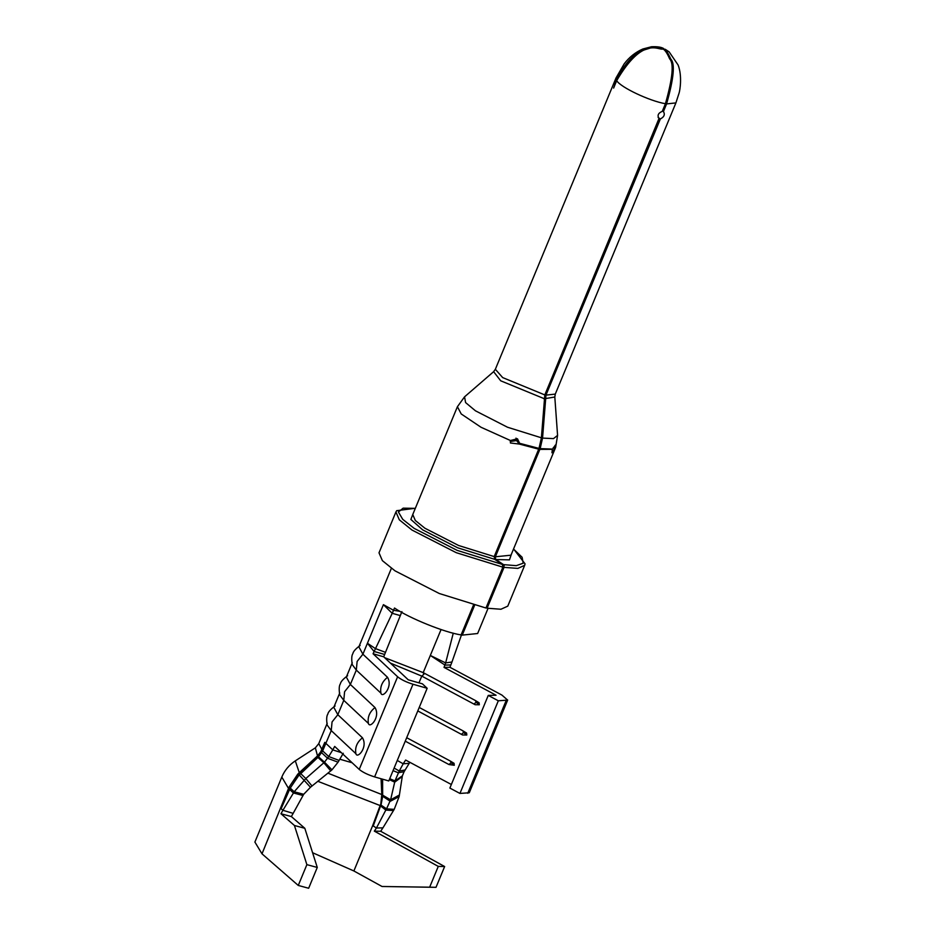 <?xml version="1.0" encoding="UTF-8"?>
<svg xmlns="http://www.w3.org/2000/svg" width="935" height="935" viewBox="0 0 935 935"><rect width="100%" height="100%" fill="white"/><g stroke="black" fill="none" stroke-linecap="round" stroke-linejoin="round"><path stroke-width="1.4" d="M384.624 657.667L423.204 672.627L475.459 700.56L479.106 702.793L479.339 704.768L475.144 704.721L421.767 676.098L423.859 674.334L423.204 672.627L441.051 629.559M390.433 663.102L421.767 676.098L418.974 682.854M341.322 752.64L332.778 749.882L334.683 746.422L359.227 769.423C362.768 772.298 367.899 774.788 374.608 776.903L388.785 780.947L427.166 688.289L422.421 683.847L408.244 679.803L383.701 656.802L401.91 611.619M419.231 707.456L462.918 730.819L466.577 733.052L466.81 735.015L462.603 734.98L417.793 710.927M405.264 741.174L448.952 764.538L451.044 762.773L450.389 761.078L406.69 737.715M450.389 761.078L454.048 763.299L454.281 765.274L448.952 764.538M293.158 813.38L291.358 816.559L304.822 828.293L294.431 825.488L280.967 813.754L282.908 810.283L293.158 813.38L303.688 794.306L310.467 787.27L331.983 769.832L338.061 762.189L343.274 753.271M381.083 778.738L381.796 794.551L381.094 778.75M382.146 794.844L382.193 795.954M380.615 805.783L381.784 794.54L328.01 773.198M381.877 795.849L382.672 796.269L381.129 804.462M304.822 828.293L317.269 867.446L308.655 888.25L298.265 885.445L261.999 853.83L288.471 788.544L289.523 789.339L281.119 808.728L290.212 788.088L300.31 773.198L299.282 772.649L295.308 760.868C289.114 764.982 284.614 770.382 281.809 777.067L288.506 788.404M294.431 825.488L306.879 864.641L317.269 867.446M254.893 842.061L261.999 853.83M303.688 794.306L294.186 791.781L282.908 810.283L281.119 808.728M306.879 864.641L298.265 885.445M290.119 787.995L289.044 787.165L288.518 788.415L289.616 789.128L298.966 774.659L297.762 774.145L299.282 772.649M289.044 787.165L297.762 774.145M316.907 756.485L317.514 755.912L318.508 756.836L317.9 757.408L316.907 756.485L299.527 772.439M382.929 827.861L393.483 810.551L385.828 810.061L376.431 828.013L382.929 827.861L380.685 831.273L444.639 866.535L436.014 887.327L382.029 886.485L429.656 887.198L438.27 866.394L374.327 831.133L376.431 828.013L373.24 825.956L380.568 805.923L372.679 825.582L380.113 805.666M374.327 831.133L380.685 831.273M438.27 866.394L444.639 866.535M393.483 810.551L394.208 809.359L386.552 808.857L385.828 810.061L380.545 805.912M394.208 809.359L399.163 796.55L390.281 801.295L382.672 796.269M393.062 770.627L398.181 772.742L404.095 771.726L402.366 775.875L399.163 796.55M404.095 771.726L409.226 763.311L403.207 763.801L399.268 771.013L405.159 769.972M338.061 762.189L327.659 758.297L320.693 751.869L317.514 755.912L315.352 747.836L295.308 760.868M318.508 756.836L322.657 750.887L318.765 743.629L315.352 747.836M330.768 770.931L323.861 762.761L305.815 778.551L300.31 773.198M315.34 757.981L300.416 773.07M331.983 769.832L324.492 762.189L323.861 762.761L317.9 757.408L299.317 775.01L310.467 787.27M280.967 813.754L291.358 816.559M293.461 792.973L302.963 795.498M290.224 788.065L294.198 791.758L305.815 778.551L312.045 786.008M339.136 760.447L328.723 756.544L324.492 762.189L318.519 756.824M339.756 692.952L333.807 707.327L337.827 714.714L362.464 737.797C368.18 747.322 357.287 759.22 355.884 753.68L331.247 730.597L322.657 750.887L328.723 756.544L332.778 749.882L324.796 742.343L320.693 751.869M352.285 662.705L346.336 677.069L350.356 684.467L374.993 707.55C380.709 717.075 369.816 728.961 368.413 723.433L343.776 700.35L337.827 714.714L332.054 721.949L331.247 730.597L327.18 725.081C326.35 719.518 326.56 715.871 327.811 714.153C328.138 712.049 330.569 709.326 335.092 705.972M360.15 645.466C355.639 648.808 353.208 651.543 352.869 653.635C351.618 655.365 351.408 659.011 352.238 664.575L356.317 670.091L350.356 684.467L344.594 691.701L343.776 700.35L339.709 694.822C338.879 689.259 339.089 685.612 340.34 683.894C340.679 681.79 343.098 679.067 347.621 675.713M436.014 887.327L429.656 887.198M312.582 852.72L353.874 870.964L382.029 886.485M380.451 804.731L380.136 805.561L317.958 781.344M381.024 804.649L382.31 796.012M381.164 804.31L380.861 804.988M394.114 768.091L399.257 771.013L394.979 780.9L390.608 799.811L382.66 795.171L382.684 796.304M382.614 779.182L382.66 795.159L381.796 794.715M397.27 760.471L403.195 763.79L405.638 760.05L451.36 784.5M402.366 775.875L394.979 780.9L389.72 778.691M402.237 776.529L394.722 782.163L389.334 779.615M399.409 794.995L390.608 799.811L386.552 808.857L380.907 805.012M409.892 762.317L409.25 763.264M461.551 634.655L451.967 662.003L445.633 662.915L444.02 667.391L496.076 695.231L488.257 695.406L449.875 788.065L459.938 793.441L469.265 792.763M459.938 793.441L498.32 700.794L507.647 700.116L501.943 695.102L449.887 667.263L444.02 667.391M488.257 695.406L498.32 700.794M453.265 633.17L445.644 662.915L430.322 655.447L444.978 665.077L450.845 664.949L449.887 667.263M451.967 662.003L450.845 664.949M461.282 634.479L462.252 635.11L477.633 633.521L488.047 608.369M474.536 605.459L462.252 635.11M486.714 606.172L487.112 608.217L486.142 607.575M485.955 608.019L439.298 593.515L395.026 570.853L382.38 560.649L379.002 552.819L395.926 511.971L399.315 519.825L412.031 530.075L456.245 552.678L502.878 567.171L485.955 608.019M524.687 565.301L507.775 606.149L500.938 609.246L487.112 608.217L504.035 567.37L517.885 568.398L524.687 565.301L525.049 563.828L513.572 548.927M400.285 615.581L392.209 613.313L394.5 608.03C409.285 618.199 444.85 632.551 461.107 634.912L473.426 605.167M391.379 568.328L358.865 646.821L362.897 654.208L383.408 604.664L393.553 610.31L399.853 611.291M392.209 613.313L383.408 604.664M359.227 769.423L397.609 676.765L373.065 653.764L392.934 611.817M385.512 652.349L375.321 648.539L367.432 643.245L374.023 651.45L384.659 654.477M387.522 677.291L362.897 654.208L357.123 661.442L356.317 670.091L380.942 693.174C379.879 686.956 382.076 681.662 387.522 677.291C393.238 686.816 382.357 698.714 380.942 693.174M397.609 676.765C401.15 679.64 406.269 682.129 412.99 684.245L427.166 688.289M383.701 656.802L373.065 653.764M510.206 441.542L517.207 440.443M551.171 449.314L539.857 449.373L495.363 556.792L494.381 556.161M665.346 49.345L664.049 49.204C665.895 49.765 668.151 53.073 670.816 59.127C675.222 63.498 673.808 78.423 666.585 103.914L663.429 111.557C665.206 114.456 664.189 116.933 660.355 118.967L545.97 395.119L542.557 438.012L540.161 448.625L552.562 449.092L555.39 445.037L554.946 448.332L551.977 452.809L552.258 449.852M502.878 567.171L502.364 564.424L494.72 559.34L494.206 556.594L538.7 449.174L519.287 444.055L510.416 442.991L510.452 440.525L481.058 427.283L461.224 413.96L457.414 406.713L412.767 514.507M515.98 438.129L519.603 443.295L517.464 438.749L510.452 440.525M519.603 443.295L539.004 448.414L541.4 437.802L507.518 427.237L475.447 410.804L465.595 402.588L464.555 396.837L457.414 406.713M658.953 118.616L544.813 394.921L541.4 437.802M659.198 118.768C657.036 115.613 658.053 113.147 662.272 111.358L665.428 103.715C649.615 101.062 620.723 87.411 616.668 80.667L613.617 88.089L616.352 80.176C631.031 50.291 644.905 50.209 650.363 47.989C655.634 47.136 659.701 47.311 662.553 48.515L664.259 49.146M662.447 110.926L663.616 111.662M662.915 49.029L662.88 49.006C658.579 50.747 643.268 35.238 616.668 80.667M662.88 49.006C664.867 49.742 667.122 53.026 669.647 58.882C674.065 63.183 672.662 78.119 665.428 103.715M538.139 448.251L539.857 449.373M541.388 438.048L553.497 438.608L557.576 435.383L555.635 447.397L510.977 555.191L495.363 556.792L495.69 559.995M495.866 559.551L503.521 564.623L504.035 567.37M504.199 565.78L503.077 566.329M536.994 448.029L538.7 449.174M516.237 440.128L519.287 444.055M543.96 398.579L500.704 380.802L493.622 371.674L495.351 369.278L615.966 78.084L616.808 80.34M658.123 117.518L660.274 118.92M539.168 448.005L540.079 448.566M289.523 789.339L288.471 788.544M474.022 704.032L476.102 702.267L475.459 700.56M476.102 702.267L479.339 704.756M461.481 734.291L463.573 732.526L462.918 730.819M463.573 732.526L466.81 735.015M451.044 762.773L454.281 765.274M352.121 762.761L339.849 759.22M373.24 825.956L372.679 825.582L353.874 870.964M289.593 789.444L293.438 793.009M368.413 723.433C367.35 717.203 369.547 711.909 374.993 707.55M355.884 753.68C354.821 747.462 357.006 742.168 362.464 737.797M467.757 793.266L506.139 700.607M374.608 776.903L412.99 684.245M555.635 447.397L554.946 448.332L553.275 447.608M494.206 556.594L458.617 545.502L424.922 528.24L415.315 520.479L412.756 514.519M557.576 435.359L554.806 397.013L543.948 398.824M544.813 394.921L502.668 377.588L495.34 369.29M554.806 397.013L555.285 394.102L545.97 395.119L544.988 394.488M555.285 394.102L675.9 102.908L666.585 103.914M494.708 559.34L457.729 547.817L422.69 529.876L410.874 519.451L413.176 513.502M511.398 554.186L509.458 559.866L495.877 559.551M502.364 564.424L457.11 550.353L414.17 528.38L402.728 519.346L398.403 511.994L403.137 508.161L415.315 508.359M513.525 549.044L522.104 557.248L523.203 563.209L516.26 565.663L503.521 564.623M665.615 103.282L666.503 103.867M318.765 743.629L327.227 723.211M254.869 842.108L281.809 777.067M469.3 792.693L507.682 700.034M464.555 396.837L493.633 371.674M675.9 102.908L679.102 92.986C679.92 90.625 682.386 75.992 678.097 64.994L669.133 51.857L665.147 49.239M663.605 48.503C661.232 47.077 657.212 46.493 651.52 46.75L642.848 48.994C635.484 52.196 629.255 57.164 624.148 63.896L615.955 78.084M415.362 508.254L396.685 510.685L395.926 511.971"/></g></svg>
